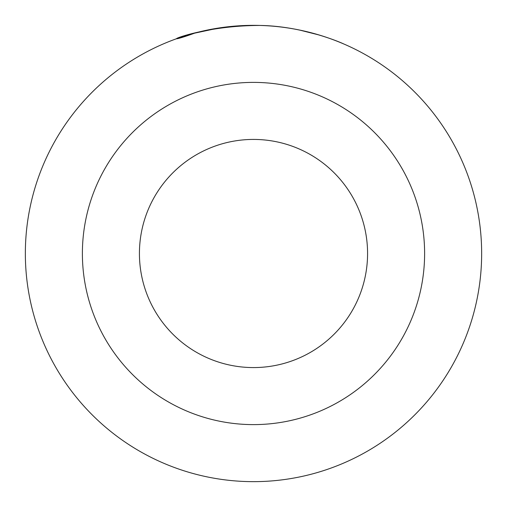<?xml version="1.0" encoding="UTF-8"?>
<svg xmlns="http://www.w3.org/2000/svg" width="507" height="507" viewBox="0 0 507 507"><rect width="100%" height="100%" fill="white"/><g stroke="black" fill="none" stroke-linecap="round" stroke-linejoin="round"><path stroke-width="0.76" d="M193.186 33.468L218.84 27.999M268.342 25.832C311.64 28.329 346.154 45.148 343.391 43.805C341.857 42.981 303.623 26.098 259.99 25.445C192.071 25.534 150.059 49.54 195.334 32.892M367.575 253.5A114.075 114.075 0 0 0 253.5 139.425A114.075 114.075 0 0 0 139.425 253.5A114.075 114.075 0 0 0 253.5 367.575A114.075 114.075 0 0 0 367.575 253.5A114.075 114.075 0 0 1 253.5 367.575A114.075 114.075 0 0 1 139.425 253.5M183.876 36.231L192.495 33.658M299.612 30.059L319.53 35.103L326.793 37.442M481.65 253.5A228.15 228.15 0 0 0 253.5 25.35A228.15 228.15 0 0 0 25.35 253.5A228.15 228.15 0 0 0 253.5 481.65A228.15 228.15 0 0 0 481.65 253.5M82.388 253.5A171.113 171.113 0 0 1 253.5 82.388A171.113 171.113 0 0 1 424.613 253.5A171.113 171.113 0 0 1 253.5 424.613A171.113 171.113 0 0 1 82.388 253.5"/></g></svg>
